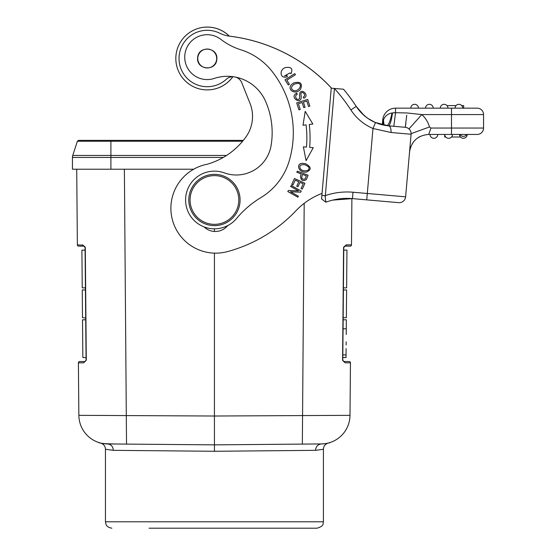 <?xml version="1.0" encoding="UTF-8"?>
<svg xmlns="http://www.w3.org/2000/svg" width="556" height="556" viewBox="0 0 556 556"><rect width="100%" height="100%" fill="white"/><g stroke="black" fill="none" stroke-linecap="round" stroke-linejoin="round"><path stroke-width="0.83" d="M451.507 134.448L451.507 128.04L483.56 128.04L483.56 114.578L483.56 128.04A6.408 6.408 0 0 1 477.145 134.448L428.697 134.448L430.942 128.04L429.454 126.976A25.639 25.639 0 0 0 421.802 114.578L406.943 112.965L395.524 112.715L393.85 126.302M448.622 138.291A3.843 3.843 90 0 1 448.289 138.277A3.843 3.843 90 0 0 452.466 134.448A3.843 3.843 90 0 1 448.622 138.291A3.843 3.843 -90 0 0 452.466 134.448L444.689 134.448L444.689 137.012L445.752 137.012M463.363 138.291A3.843 3.843 90 0 1 463.03 138.277A3.843 3.843 90 0 0 467.214 134.448A3.843 3.843 90 0 1 463.363 138.291A3.843 3.843 -90 0 0 467.214 134.448L466.699 134.448A3.843 3.843 0 0 1 460.034 134.448L459.52 134.448A3.843 3.843 90 0 0 463.03 138.277A3.843 3.843 90 0 1 459.52 134.448M437.211 134.448L437.725 134.448A3.843 3.843 0 0 1 433.541 138.277A3.843 3.843 0 0 1 430.031 134.448L437.725 134.448A3.843 3.843 0 0 1 433.875 138.291M430.038 134.448L430.031 134.448A3.843 3.843 0 0 0 433.541 138.277M430.274 129.951L428.697 134.448C417.799 135.365 411.412 141.217 409.543 152.003L409.543 152.003M406.728 115.21L405.268 127.303A6.408 6.408 0 0 1 411.092 134.246L411.016 135.143L411.148 133.642L429.454 126.976M410.113 145.464L410.53 140.71M410.119 145.415L410.085 145.797M409.807 148.987L409.605 151.232L409.807 148.987M410.801 108.163A3.843 3.843 -85 0 1 410.815 107.829A3.843 3.843 75.5 0 0 410.801 108.163A3.843 3.843 -85 0 1 414.644 104.319A3.843 3.843 48 0 0 410.815 107.829A3.843 3.843 -85 0 1 414.984 104.333A3.843 3.843 88.3 0 0 414.644 104.319A3.843 3.843 -85 0 1 418.494 108.163L395.524 108.163L395.524 112.715L392.522 112.903C391.292 121.097 389.964 125.413 388.533 125.837A6.408 3.051 95 0 1 391.014 132.495L411.092 134.246L405.616 196.831A6.408 6.408 -85 0 1 398.673 202.662A6.408 6.408 0 0 0 405.616 196.831A6.408 6.408 -85 0 1 398.673 202.662A6.408 6.408 0 0 0 405.616 196.831L367.301 193.481L372.986 128.492L375.495 122.591L388.533 125.837L392.001 126.142M351.948 192.14L367.301 193.481L366.745 199.868L352.435 198.617L398.673 202.662M235.737 77.159A9.619 9.619 0 0 1 241.77 82.761L250.005 103.353A35.257 35.257 0 0 1 245.912 136.998A71.988 71.988 0 0 1 207.277 164.222A44.876 44.876 0 0 0 171.06 204.372A44.876 44.876 0 0 0 227.467 251.604A147.437 147.437 0 0 0 295.973 210.745A70.515 70.515 0 0 1 322.042 193.377L329.59 107.141M341.537 89.071L333.169 88.341M358.564 109.671L356.236 106.418A175.008 175.008 0 0 0 343.552 89.245L331.515 88.195A166.668 166.668 0 0 0 228.947 36.105A32.053 32.053 0 0 1 219.683 33.186A28.203 28.203 0 0 0 179.136 56.038A28.203 28.203 0 0 0 226.334 79.258A9.619 9.619 0 0 1 233.2 76.721M356.584 106.947L358.467 109.539M362.394 113.904L363.721 115.141M377.955 123.543L382.32 124.836L382.75 119.867A12.823 12.823 -1.4 0 1 395.524 108.163L477.145 108.163A6.408 6.408 0 0 1 483.56 114.578A6.408 6.408 -90 0 0 477.145 108.163A6.408 6.408 0 0 1 483.56 114.578L451.507 114.578L451.507 108.163M379.845 124.169L382.32 124.829M383.772 119.088L384.391 117.914M390.166 125.983L405.268 127.303L405.873 123.369M384.022 125.204L383.445 119.929C384.988 116.016 387.845 113.695 392.015 112.979C390.305 121.118 388.54 125.343 386.726 125.642L388.533 125.837C389.958 125.427 391.285 121.118 392.522 112.903L394.489 112.715M397.658 126.636L401.46 126.97L397.658 126.636M408.98 128.909L421.802 114.578L451.507 114.578L451.507 128.04L430.942 128.04M410.536 147.361A19.231 19.231 0 0 1 410.849 146.52M412.177 143.844A19.231 19.231 0 0 1 412.635 143.107M419.578 136.748A19.231 19.231 0 0 1 420.051 136.505M440.289 108.163A3.843 3.843 -85 0 1 440.303 107.829A3.843 3.843 75.3 0 0 440.289 108.163A3.843 3.843 -85 0 1 444.133 104.319A3.843 3.843 48.3 0 0 440.303 107.829A3.843 3.843 -85 0 1 444.466 104.333A3.843 3.843 88.3 0 0 444.133 104.319A3.843 3.843 -85 0 1 447.983 108.163L425.542 108.163A3.843 3.843 -85 0 1 425.555 107.829A3.843 3.843 75.5 0 0 425.542 108.163A3.843 3.843 -85 0 1 429.392 104.319A3.843 3.843 48 0 0 425.555 107.829A3.843 3.843 -85 0 1 429.725 104.333A3.843 3.843 -85 0 1 433.235 108.163A3.843 3.843 -85 0 0 429.392 104.319A3.843 3.843 88.3 0 1 429.746 104.333M425.542 108.163L418.494 108.163A3.843 3.843 -85 0 0 414.984 104.333M388.324 125.823L375.105 122.424M374.876 122.32L372.054 120.944M369.803 119.651L369.24 119.304M366.467 117.385L361.08 112.576M391.014 132.495L372.986 128.492A49.359 49.359 0 0 1 350.857 109.907L356.236 106.418L353.206 101.901M406.693 127.595L407.93 128.151M348.695 95.688L352.49 100.879M353.463 102.269L356.236 106.418A42.951 42.951 0 0 0 375.495 122.591A42.951 42.951 0 0 1 356.236 106.418A175.008 175.008 0 0 0 343.552 89.245M352.476 100.858L348.675 95.667M347.173 198.381L332.745 200.104L352.435 198.617A60.896 60.896 0 0 0 325.872 202.21L321.563 198.93L321.868 195.413L325.058 195.691L325.872 202.21L321.563 198.93M325.865 202.148L325.76 201.355M325.642 200.466L325.455 199.02M325.225 197.116L334.427 88.473M333.107 88.334L331.251 88.168L321.868 195.413M271.905 138.93A77.951 77.951 0 0 1 271.092 145.54A77.951 77.951 0 0 0 265.448 101.067A41.665 41.665 0 0 0 214.234 78.431A22.435 22.435 0 0 1 184.8 55.35A22.435 22.435 0 0 1 220.878 39.379A22.435 22.435 0 0 0 184.8 55.35M224.276 172.874A28.849 28.849 0 0 0 185.676 197.686A28.849 28.849 0 0 1 224.276 172.874A35.257 35.257 0 0 0 271.092 145.54M204.128 226.931A16.027 16.027 0 0 0 227.738 225.583M309.261 124.495L312.854 124.064L305.209 111.346L303.006 125.253L306.078 124.885A108.017 108.017 0 0 1 306.467 147.097L303.381 146.826L306.071 160.656L313.264 147.681L309.664 147.368A111.221 111.221 0 0 0 309.261 124.495M309.838 106.113L307.683 99.385L296.695 102.902L298.919 109.845L300.212 109.428L298.384 103.715L302.123 102.519L303.778 107.669L305.063 107.259L303.416 102.102L306.78 101.025L308.545 106.523L309.838 106.113M294.75 73.635L285.006 79.821L288.286 84.978L289.433 84.248L286.847 80.182L295.445 74.726L294.75 73.635M287.369 76.693L286.896 75.428L284.533 75.936L289.982 72.919L291.031 73.726C293.116 68.673 291.226 66.623 285.36 67.575C279.049 69.542 279.786 79.536 287.369 76.693M306.905 178.33L308.073 175.209L297.258 171.178L296.848 172.277L301.241 173.917L300.455 176.037C300.928 180.485 302.888 181.652 306.335 179.553L306.905 178.33M305.327 163.61L302.415 163.318C295.743 163.499 298.231 172.958 306.28 172.117C311.77 169.726 311.45 166.897 305.327 163.61M293.644 82.92L291.351 84.755C286.736 89.669 295.465 95.625 300.581 89.196C302.728 83.324 300.421 81.232 293.644 82.92M299.594 95.799L299.74 97.627C299.35 99.441 298.329 99.878 296.675 98.926C295.16 96.966 295.361 95.368 297.286 94.131L296.702 93.047L294.993 94.339C291.177 98.245 300.358 104.16 301.234 97.793L301.081 95.514C299.927 89.002 307.6 94.659 303.222 97.112L303.798 98.21C310.832 95.389 299.086 85.749 299.594 95.799M304.952 183.313L294.471 178.483L291.719 184.467L292.956 185.037L295.222 180.116L298.787 181.756L296.744 186.19L297.974 186.76L300.018 182.326L303.228 183.807L301.046 188.54L302.283 189.109L304.952 183.313M298.565 190.896L288.383 190.513L287.8 191.563L297.87 197.192L298.419 196.219L290.51 191.792L300.678 192.174L301.269 191.125L291.198 185.495L290.649 186.469L298.565 190.896M220.878 39.379A64.107 64.107 0 0 0 240.831 49.79A64.107 64.107 0 0 1 271.842 71.105A99.107 99.107 0 0 1 289.141 161.15A64.107 64.107 0 0 1 260.827 197.651A96.153 96.153 0 0 0 236.592 218.452A28.849 28.849 0 0 1 185.676 197.686M197.651 57.72C196.171 70.021 216.214 71.793 216.819 59.277C218.299 46.975 198.249 45.21 197.651 57.72M216.583 56.246A9.619 9.619 0 0 1 216.082 62.272M200.883 65.719A9.619 9.619 0 0 1 199.062 63.572M197.887 60.75A9.619 9.619 0 0 1 198.388 54.731M213.587 51.277A9.619 9.619 0 0 1 215.401 53.432M216.249 55.656A9.452 9.452 0 0 1 210.085 67.512A9.452 9.452 0 0 1 198.221 61.348A9.452 9.452 0 0 1 204.386 49.484A9.452 9.452 0 0 1 216.249 55.656M212.197 225.527A25.639 25.639 0 0 1 188.887 197.748A25.639 25.639 0 0 1 216.666 174.445A25.639 25.639 0 0 1 239.977 202.224A25.639 25.639 0 0 1 212.197 225.527M216.555 175.717A24.36 24.36 0 0 1 238.698 202.113A24.36 24.36 0 0 1 212.309 224.256A24.36 24.36 0 0 1 190.166 197.866A24.36 24.36 0 0 1 216.555 175.717M232.825 76.714A31.414 31.414 0 0 1 175.946 55.76A31.414 31.414 0 0 1 229.301 36.147M223.324 157.424L72.44 157.424L72.44 169.219L193.69 169.219M242.611 141.259L110.901 141.259L110.901 155.444L72.753 155.444L72.44 157.424A6.422 6.422 99 0 1 72.753 155.444L77.367 141.259L78.584 140.369L77.367 141.259L78.584 140.369L243.34 140.369M114.751 140.369L103.305 140.369L114.751 140.369M149.043 528.2L316.996 528.2L149.043 528.2M111.867 528.2C106.203 527.185 106.036 524.127 105.981 524.336L105.452 521.792L105.452 449.262L105.452 521.792L323.411 521.792L323.411 449.262L315.516 450.339C315.884 446.503 317.851 444.362 321.41 443.931A28.849 28.849 0 0 0 321.444 443.931L312.423 444.008M100.622 443.049L101.463 443.25L100.622 443.049C103.701 444.119 105.313 446.19 105.452 449.262L113.341 450.339L214.449 451.277L315.516 450.339M113.341 450.339C113 446.468 111.04 444.334 107.454 443.931L107.412 443.931A28.849 28.849 0 0 0 107.454 443.931L116.301 444.008L103.84 443.674M103.833 443.667L106.78 443.917M127.943 444.112L163.471 444.418M328.242 443.049L327.401 443.25L328.242 443.049C325.163 444.119 323.55 446.19 323.411 449.262M325.038 443.667L321.403 443.931A28.849 28.849 0 0 0 350.002 415.339L214.435 416.02L214.435 253.14M322.112 443.917L321.854 443.924A28.849 28.849 0 0 0 350.002 415.339L350.447 362.825A1.279 1.279 0 0 0 349.182 361.532L344.074 361.532L349.182 361.532A1.279 1.279 0 0 1 350.461 362.825L345.213 362.818L342.579 360.232L343.775 247.413L345.054 246.141L350.21 246.141A1.279 1.279 0 0 0 351.489 244.869L346.2 244.869L343.566 247.413L346.2 244.869L343.566 247.413L342.579 360.232M101.63 443.285L107.03 443.924A28.849 28.849 0 0 1 78.862 415.339A28.849 28.849 0 0 0 107.454 443.931L214.435 444.863L302.346 444.098L233.798 444.696M304.195 203.343L302.346 444.098L321.41 443.931M194.725 444.696L178.483 444.55M214.449 451.277L214.435 416.02L78.862 415.339L78.403 362.825A1.279 1.279 0 0 1 79.689 361.532L84.79 361.532L86.076 360.239L83.65 362.818L78.403 362.825L83.65 362.818L86.284 360.232L85.297 247.413L86.243 355.249M82.691 245.126L77.374 244.869L76.714 169.219M86.284 360.232L85.089 247.413L82.67 244.869L85.297 247.413L85.137 253.022M325.058 195.691A67.311 67.311 0 0 1 352.997 192.23L352.435 198.617L351.892 198.568L351.489 244.869M346.173 245.12L345.978 245.62M342.788 360.239L342.816 357.557L346.02 357.557L346.061 352.525L346.04 354.895L342.837 354.895L342.788 360.239L345.213 362.818L342.857 360.649M346.221 334.538L346.346 319.797L343.142 319.797L343.434 286.826M343.775 247.413L342.788 360.232M343.142 319.797L343.163 317.712L346.367 317.712L346.61 289.954L343.406 289.954L343.754 250.13L343.42 287.876L346.624 287.876L346.958 250.117L346.624 287.876M343.017 334.538L343.066 328.805L346.27 328.805M342.948 341.85C343.101 325.003 343.101 325.003 342.948 341.85C342.802 358.696 342.802 358.696 342.948 341.85C343.073 328.047 343.073 328.047 342.948 341.85L342.948 342.037M343.108 324.092L343.087 326.17M346.159 341.85C346.305 325.01 346.305 325.01 346.159 341.85C346.006 358.683 346.006 358.683 346.159 341.85C346.034 355.652 346.034 355.652 346.159 341.85M346.061 352.525L346.096 348.556M342.927 344.97L342.892 348.556M346.131 344.97L346.152 342.037M124.377 169.219L126.525 444.098M214.435 231.456L214.435 228.836M229.35 36.133A166.668 166.668 0 0 1 331.578 88.202M82.239 287.876L81.906 250.117L82.239 287.876L85.443 287.876L85.117 250.117L85.464 289.954L82.253 289.954L82.496 317.712L85.707 318.039L86.048 357.557L85.721 319.797L82.517 319.797L82.524 320.847M86.076 360.232L85.061 247.142M84.859 246.69L83.81 246.141L78.66 246.141A1.279 1.279 0 0 1 77.374 244.869M82.107 272.669L82.198 283.581M82.809 353.262L82.844 357.557L86.048 357.557M82.517 319.797L82.844 357.557L82.517 319.797M82.754 346.84L82.712 341.85M311.534 147.528L309.664 147.368M304.959 146.965L303.381 146.826M306.384 175.828L305.119 178.928C301.901 179.894 301.039 178.379 302.52 174.389L306.384 175.828M300.421 168.857C298.94 165.66 300.455 164.291 304.98 164.764L308.316 166.64C311.492 170.657 303.472 172.582 300.421 168.857M294.006 90.711C290.593 89.155 290.677 86.951 294.242 84.116L297.995 83.261C303.222 84.283 298.919 91.573 294.006 90.711M395.524 108.163A12.823 12.823 -1.4 0 0 382.75 119.867L383.445 119.929L382.549 124.885M382.903 122.772L383.202 125.03M444.466 104.333A3.843 3.843 -85 0 1 447.983 108.163L455.545 108.163M462.21 108.163L463.683 108.163L463.683 105.598L461.744 105.598M462.724 108.163L455.03 108.163A3.843 3.843 -85 0 1 455.044 107.829A3.843 3.843 75.3 0 0 455.03 108.163A3.843 3.843 -85 0 1 458.881 104.319A3.843 3.843 48.3 0 0 455.044 107.829A3.843 3.843 -85 0 1 459.214 104.333A3.843 3.843 88.3 0 0 458.881 104.319A3.843 3.843 -85 0 1 462.724 108.163A3.843 3.843 -85 0 0 459.214 104.333M447.983 108.163L447.469 108.163M456.01 105.598L447.003 105.598M451.486 137.012L460.5 137.012M445.099 137.012L445.099 135.984M448.289 138.277A3.843 3.843 90 0 1 444.772 134.448A3.843 3.843 90 0 0 448.289 138.277M232.86 76.714A31.414 31.414 0 0 1 216.736 88.439M197.783 28.544A31.414 31.414 0 0 1 229.371 36.154M483.56 128.04A6.408 6.408 0 0 1 477.145 134.448M383.855 125.169L383.418 120.965M226.57 155.444L110.901 155.444L110.901 169.219M72.753 155.444L72.44 157.424L77.569 157.424M110.901 140.369L110.901 141.259L77.367 141.259L78.584 140.369M78.403 362.825A1.279 1.279 0 0 1 79.689 361.532M334.399 88.494A168.593 168.593 0 0 1 350.857 109.907M466.699 134.448A3.843 3.843 0 0 1 460.034 134.448M411.092 134.246L410.314 143.135M410.168 144.803L409.967 147.104M409.737 149.745L409.591 151.392M409.536 152.024L409.466 153.783M379.129 123.939L378.094 123.592M367.579 118.199L364.388 115.724M363.958 115.349L356.236 106.418L363.951 115.335M420.169 136.442L417.792 137.839M388.31 125.823L384.203 125.239M379.762 124.141L375.675 122.667M375.529 122.605L367.933 118.435L364.159 115.523M352.435 198.617L350.092 198.457M77.367 141.259L78.806 140.369M323.411 521.792C322.654 523.557 324.767 525.941 316.996 528.2M100.587 443.042L99.1 442.854M343.754 250.117L346.958 250.117M343.775 247.371L344.081 246.586M344.338 246.357L344.88 246.155M84.783 246.586L85.089 247.371M83.984 246.155L84.526 246.357M85.117 250.117L81.906 250.117M328.276 443.042L329.771 442.854"/></g></svg>
